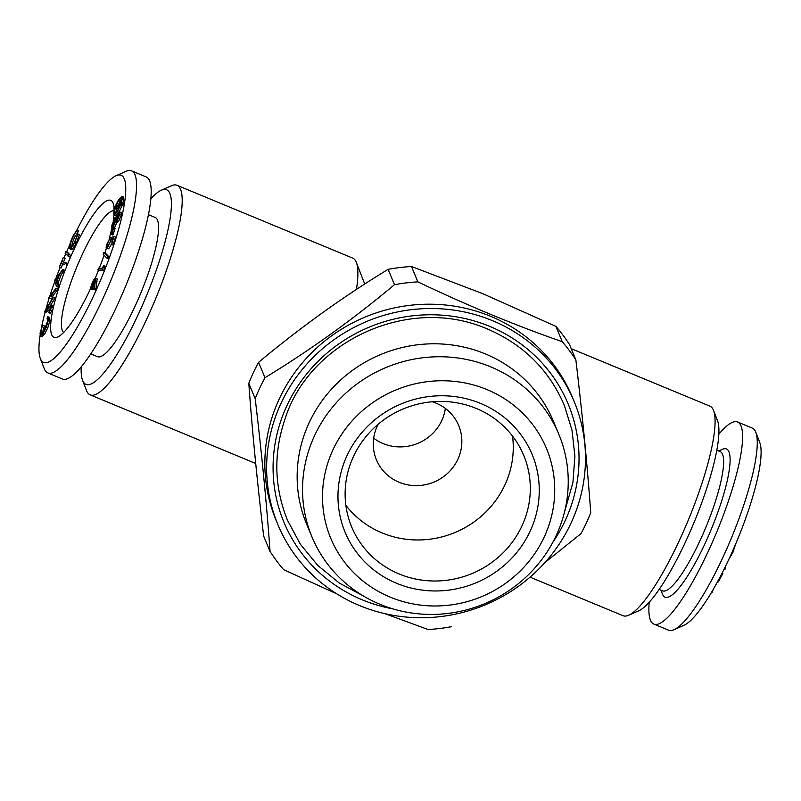 <?xml version="1.0" encoding="UTF-8"?>
<svg xmlns="http://www.w3.org/2000/svg" width="801" height="801" viewBox="0 0 801 801"><rect width="100%" height="100%" fill="white"/><g stroke="black" fill="none" stroke-linecap="round" stroke-linejoin="round"><path stroke-width="1.2" d="M649.21 602.222A109.377 22.829 -67.5 0 0 653.866 624.089L668.505 630.157A109.377 22.829 -67.5 0 0 673.971 629.696A109.377 22.829 -67.5 0 0 731.473 537.861A109.377 22.829 -67.5 0 0 755.794 432.28A109.377 22.829 -67.5 0 0 755.673 431.979A109.377 22.829 -67.5 0 0 752.259 428.084L737.621 422.017A109.377 22.829 -67.5 0 0 718.847 434.182M653.866 624.089A109.377 22.829 -67.5 0 0 707.854 552.209A109.377 22.829 -67.5 0 0 737.621 422.017M558.838 434.302L553.451 421.346A133.677 127.99 157.4 0 0 485.366 353.912A133.677 127.99 157.4 0 0 338.493 382.007A133.677 127.99 157.4 0 0 306.553 523.924L311.939 536.88A133.677 127.99 157.4 0 0 484.485 603.784A133.677 127.99 157.4 0 0 558.838 434.302A133.677 127.99 157.4 0 0 490.743 366.868A133.677 127.99 157.4 0 0 343.879 394.963A133.677 127.99 157.4 0 0 311.939 536.88M571.203 348.655L709.886 406.137A113.422 23.68 112.5 0 1 713.561 410.482L717.516 420.695A105.321 21.987 112.5 0 1 694.097 522.372A105.321 21.987 112.5 0 1 638.727 610.803L628.705 615.218A113.422 23.68 112.5 0 1 623.038 615.699L530.042 577.161M713.561 410.482A113.422 23.68 112.5 0 1 688.339 519.989A113.422 23.68 112.5 0 1 628.705 615.218M399.128 573.957A93.166 89.201 -22.6 0 1 351.679 526.958A93.166 89.201 -22.6 0 1 403.494 408.83A93.166 89.201 -22.6 0 1 523.754 455.459A93.166 89.201 -22.6 0 1 501.496 554.372A93.166 89.201 -22.6 0 1 399.128 573.957M396.675 583.308A101.276 96.961 -22.6 0 1 380.345 415.559A101.276 96.961 -22.6 0 1 538.823 481.231A101.276 96.961 -22.6 0 1 396.675 583.308M63.679 332.445A66.032 13.787 112.5 0 1 76.916 266.673A66.032 13.787 112.5 0 1 114.102 210.673M552.68 542.567A153.932 147.384 157.4 0 0 489.801 326.418A153.932 147.384 157.4 0 0 281.021 420.285A153.932 147.384 157.4 0 0 392.991 608.91M512.52 436.074A93.166 89.201 -22.6 0 1 475.514 520.85A93.166 89.201 -22.6 0 1 382.087 532.915A93.166 89.201 -22.6 0 1 345.862 505.311M150.858 198.778A105.321 21.987 112.5 0 1 161.341 190.197A105.321 21.987 112.5 0 1 146.793 294.988A105.321 21.987 112.5 0 1 82.663 380.585A105.321 21.987 112.5 0 1 82.553 380.305A105.321 21.987 112.5 0 1 81.221 366.818M161.341 190.197L171.354 185.782A113.422 23.68 112.5 0 1 177.031 185.301A113.422 23.68 112.5 0 1 155.474 299.143A113.422 23.68 112.5 0 1 90.173 394.863A113.422 23.68 112.5 0 1 86.628 390.818A113.422 23.68 112.5 0 1 86.508 390.518L82.553 380.305M432.29 401.772A44.556 42.663 -22.6 0 1 458.713 425.591A44.556 42.663 -22.6 0 1 448.059 472.9A44.556 42.663 -22.6 0 1 399.108 482.262A44.556 42.663 -22.6 0 1 376.41 459.784A44.556 42.663 -22.6 0 1 378.172 424.25M90.763 353.892L97.432 356.655A75.344 15.73 -67.5 0 0 137.782 300.165A75.344 15.73 -67.5 0 0 157.487 220.135A75.344 15.73 -67.5 0 0 155.134 217.441L148.455 214.678M76.375 231.689L77.837 232.3L78.378 230.598L76.916 229.987L73.171 236.645C71.039 241.281 70.098 244.615 70.338 246.658C70.979 247.899 72.42 246.308 74.643 241.862L77.967 233.962L74.743 242.553L71.089 248.45L69.467 248.38C69.196 245.827 70.368 241.722 73.001 236.065L76.916 229.987A101.276 21.136 112.5 0 1 116.075 175.719A101.276 21.136 112.5 0 1 124.305 178.903A101.276 21.136 112.5 0 1 93.377 296.28A101.276 21.136 112.5 0 1 40.32 358.518A101.276 21.136 112.5 0 1 40.06 335.619M41.392 327.979A101.276 21.136 112.5 0 1 45.176 311.869M45.827 309.466A101.276 21.136 112.5 0 1 49.111 298.362M49.762 296.28A101.276 21.136 112.5 0 1 54.768 281.582M55.99 278.217A101.276 21.136 112.5 0 1 60.055 267.604M64.08 257.782A101.276 21.136 112.5 0 1 65.742 253.887M66.653 251.784A101.276 21.136 112.5 0 1 69.747 244.886M116.075 175.719L126.087 171.304A109.377 22.829 112.5 0 1 131.554 170.843A109.377 22.829 112.5 0 1 134.979 174.748A109.377 22.829 112.5 0 1 106.373 290.933A109.377 22.829 112.5 0 1 47.81 372.916A109.377 22.829 112.5 0 1 44.275 368.72L40.32 358.518M177.031 185.301L352.7 258.102A113.422 23.68 112.5 0 1 356.245 262.147A113.422 23.68 112.5 0 1 356.365 262.448A113.422 23.68 112.5 0 1 356.445 289.421M574.197 401.581L572.395 397.266A160.41 153.582 157.4 0 0 490.693 316.345A160.41 153.582 157.4 0 0 314.453 350.057A160.41 153.582 157.4 0 0 276.125 520.36L277.917 524.675A160.41 153.582 -22.6 0 1 316.245 354.372A160.41 153.582 -22.6 0 1 492.485 320.66A160.41 153.582 -22.6 0 1 574.197 401.581A160.41 153.582 -22.6 0 1 535.859 571.884A160.41 153.582 -22.6 0 1 359.619 605.596A160.41 153.582 -22.6 0 1 277.917 524.675M659.133 589.436L662.507 590.838A75.344 15.73 -67.5 0 0 702.847 534.357A75.344 15.73 -67.5 0 0 722.552 454.317A75.344 15.73 -67.5 0 0 720.199 451.624L716.825 450.232M660.935 590.187L662.437 594.072A80.21 16.741 -67.5 0 0 704.459 544.78A80.21 16.741 -67.5 0 0 728.96 451.824A80.21 16.741 -67.5 0 0 722.442 449.301L718.627 450.973M131.554 170.843L146.203 176.911A109.377 22.829 112.5 0 1 149.617 180.806A109.377 22.829 112.5 0 1 121.011 296.991A109.377 22.829 112.5 0 1 62.448 378.983L47.81 372.916M486.998 389.596A116.836 111.87 157.4 0 0 323.003 507.363A116.836 111.87 157.4 0 0 505.842 583.138A116.836 111.87 157.4 0 0 486.998 389.596M445.346 408.44A44.556 42.663 -22.6 0 1 383.018 443.534A44.556 42.663 -22.6 0 1 373.677 438.207M115.845 219.814L115.785 217.982L114.883 218.683L112.581 224.28L112.591 226.122L115.845 219.814M119.149 215.189L118.468 214.207L116.546 218.833L117.316 219.654L119.149 215.189M119.119 213.697L118.468 214.207L119.259 214.528M116.586 220.205L117.316 219.654M116.976 221.136L115.785 221.346L113.201 226.823L111.88 227.905L111.86 225.261L115.224 217.201L116.686 217.131L119.84 211.965L119.88 214.227L116.976 221.136L118.448 221.737L117.256 221.947L114.673 227.434L113.341 228.515M117.507 222.498L115.785 221.346M117.837 216.871L116.365 216.27L116.686 217.131M47.489 318.538L47.68 316.806L48.541 319.609L46.428 326.978L43.324 333.156L40.39 335.999L40.05 333.226L42.503 325.096L40.851 331.934L41.161 334.137L43.584 331.734L47.79 320.76L47.059 318.558L47.76 318.848M717.626 581.606L718.337 581.906L722.872 573.376L722.482 572.365M58.773 285.146L58.062 287.128L56.601 286.518L54.378 280.54L62.748 269.456L59.344 274.933L60.806 275.534L58.052 283.164L58.773 285.146L57.312 284.545L56.601 286.518M61.266 263.399L59.254 267.274L63.269 257.481L62.017 261.577L65.512 262.618L64.771 264.44L61.266 263.399L62.738 264L61.096 267.995L59.254 267.274M724.094 569.161L724.855 569.481L725.676 567.839L725.436 566.437M63.639 257.602L65.111 258.202L63.539 262.027M70.668 247.149L70.338 246.658L71.219 247.028M728.81 559.378L732.845 552.54L735.668 543.979M67.324 252.065L70.368 255.199L69.597 256.961L65.091 253.216L65.862 251.454L67.324 252.065M65.862 251.454L70.368 255.199M122.923 205.166L122.042 205.677L118.898 212.335L115.554 215.779L114.092 215.179L113.692 213.016L114.743 208.41L113.782 208.961L118.588 199.729L121.932 196.225L122.363 198.408L121.171 203.444L122.032 202.923L121.462 204.565L122.923 205.166L123.494 203.534L122.032 202.923M121.462 204.565L120.581 205.066L122.042 205.677M64.771 264.44L62.738 264M49.662 309.927L49.121 312.38L49.662 309.927L51.504 310.878L50.583 312.981L50.203 312.65M48.741 312.04L50.583 312.981M703.819 604.425L704.63 603.243M102.438 268.275L103.549 265.451L105.021 266.062L103.619 270.688L97.832 269.947L98.543 268.165L102.438 268.275M51.254 305.081L50.803 306.673L44.616 311.639L52.215 298.713L48.481 298.102L56.08 288.18L55.619 289.792L50.263 296.62L53.507 297.201L46.768 308.755L51.254 305.081L52.726 305.692L52.275 307.274L46.078 312.24L44.616 311.639M42.503 325.096L44.315 325.887L42.233 333.576M42.853 325.286L44.315 325.887M110.158 237.537L107.394 243.864C106.723 246.328 106.863 247.179 107.825 246.408L110.528 241.071L111.309 237.737L114.022 236.385L111.739 243.754L113.001 238.257L111.509 239.018L107.254 248.17L106.453 248.54L108.716 248.781L107.254 248.17C105.932 249.191 105.792 247.899 106.823 244.305L110.158 237.537L111.259 237.987M96.06 288.75L95.269 290.002L93.797 289.401L94.718 283.244L93.977 285.086C92.556 288.12 91.534 289.441 90.924 289.031C90.503 288.07 91.014 285.887 92.455 282.483C93.947 279.289 95.019 277.877 95.679 278.247L97.141 278.858L96.06 288.75L94.588 288.14L93.797 289.401M107.534 256.28L106.873 258.132L103.149 254.187L103.8 252.345L107.534 256.28L108.996 256.891L108.345 258.743L106.873 258.132M48.481 298.102L52.025 299.043M77.967 233.962L79.439 234.563L76.215 243.164L72.551 249.061L70.929 248.991M74.743 242.553L76.215 243.164M120.01 205.396L115.304 208.1L114.493 211.634L114.843 213.396L117.547 210.553L120.01 205.396M115.875 206.438L120.601 203.744L121.552 199.749L121.201 198.067L118.458 200.931L115.875 206.438M120.581 205.066L117.437 211.734L114.092 215.179M732.845 552.54L732.084 552.219M121.582 199.219L118.087 205.176M113.051 228.535L113.642 227.844L115.104 228.445L112.941 235.073L111.479 234.463L113.051 228.535M117.437 211.734L118.898 212.335M94.588 282.603L93.487 285.256M77.837 232.3L74.643 237.256C72.501 241.882 71.559 245.226 71.8 247.269M73.171 236.645L74.643 237.256M113.782 208.961L114.483 209.251M50.803 306.673L52.275 307.274M711.729 591.999L712.229 592.209L711.929 591.669M712.429 591.879L713.03 589.786M119.219 207.299L116.766 208.701L115.925 212.826M115.304 208.1L116.766 208.701M97.011 278.758L95.549 278.147L94.588 288.14M119.84 211.965L121.301 212.565L121.341 214.828L118.448 221.737M119.88 214.227L121.341 214.828M109.617 239.279L110.878 239.799M107.184 246.688L107.825 246.408M270.067 551.529C266.713 504.66 261.757 453.716 255.199 398.678L248.811 383.319C252.175 430.187 257.131 481.141 263.689 536.169L270.067 551.529A180.666 172.976 157.4 0 0 283.664 569.681L336.941 593.931M111.079 239.889L108.596 245.446M107.394 243.864L108.856 244.465M118.458 200.931L119.93 201.542M55.569 279.819L56.37 282.002L58.553 275.945L55.569 279.819L56.951 280.39M59.344 274.933L56.591 282.563L58.052 283.164M417.872 281.872C467.574 305.592 515.704 325.536 562.262 341.707A180.666 172.976 157.4 0 1 575.859 359.859L569.471 344.5A180.666 172.976 157.4 0 0 555.884 326.347L482.492 293.556L411.494 266.503L417.872 281.872A180.666 172.976 157.4 0 0 394.493 284.695L388.115 269.336C343.629 296.38 300.455 327.379 258.593 362.342L264.981 377.702A180.666 172.976 157.4 0 0 255.199 398.678M411.494 266.503A180.666 172.976 157.4 0 0 388.115 269.336M56.591 282.563L57.312 284.545M114.022 236.385L115.484 236.996L113.201 244.365L112.591 244.926L111.129 244.315M109.156 238.958A74.133 15.479 112.5 0 0 111.88 227.905L113.141 228.435M115.734 220.305L114.193 224.27M114.883 218.683L115.965 219.134M112.581 224.28L113.882 224.821M46.428 326.978L47.89 327.579L44.796 333.757L41.852 336.61L40.39 335.999M43.324 333.156L44.796 333.757M62.748 269.456L64.22 270.067L60.806 275.534M62.067 271.359L63.529 271.97M94.929 279.96L92.696 282.893L91.684 287.309L93.907 284.365L94.838 279.889M93.927 288.52L92.516 289.742L90.924 289.031M53.507 297.201L54.858 298.222L50.323 305.852M103.549 265.451L103.549 266.543L105.011 267.154M673.971 629.696L683.994 625.281A101.276 21.136 -67.5 0 0 737.23 540.244A101.276 21.136 -67.5 0 0 759.748 442.482L755.794 432.28M103.8 252.345L105.261 252.956L108.996 256.891M92.696 282.893L94.168 283.504M114.493 211.634L115.965 212.235M40.851 331.934L42.313 332.535M53.387 297.612L54.858 298.222M116.546 218.833L117.577 219.264M103.549 266.543L102.158 270.077L97.832 269.947M65.512 262.618L66.984 263.229L66.233 265.051M722.872 573.376L722.122 573.065M68.906 254.588L68.135 256.35M111.739 243.754L113.201 244.365M111.509 239.018L112.621 239.479M122.363 198.408L123.825 199.018L122.633 204.055M562.262 341.707L555.884 326.347M111.009 240.901L112.05 241.331M71.349 249.622L69.467 248.38M55.619 289.792L57.081 290.403L51.965 296.921M47.68 316.806L49.672 317.356M544.93 562.552L580.945 533.686A180.666 172.976 157.4 0 0 590.727 512.71C587.313 465.231 582.357 414.287 575.859 359.859M71.089 248.45L72.551 249.061M48.541 319.609L50.002 320.22L47.89 327.579M258.593 362.342A180.666 172.976 157.4 0 0 248.811 383.319M49.141 317.416L50.002 320.22M725.676 567.839L724.905 567.519M102.158 270.077L103.619 270.688M59.634 267.394L61.096 267.995M113.642 227.844L112.07 233.772L113.532 234.383M112.07 233.772L111.479 234.463M121.932 196.225L123.394 196.836L123.825 199.018M111.389 244.425L108.716 248.781M90.743 288.23A74.133 15.479 112.5 0 1 57.692 337.011A74.133 15.479 112.5 0 1 67.925 263.259A74.133 15.479 112.5 0 1 113.061 203.013A74.133 15.479 112.5 0 1 113.141 203.204A74.133 15.479 112.5 0 1 114.072 208.12M114.122 209.101A74.133 15.479 112.5 0 1 114.142 210.523M113.922 215.048A74.133 15.479 112.5 0 1 113.151 221.136M106.323 248.46A74.133 15.479 112.5 0 1 104.901 252.806M104.09 255.189A74.133 15.479 112.5 0 1 99.314 268.185M98.503 270.227A74.133 15.479 112.5 0 1 95.219 278.197M56.08 288.18L57.552 288.781L57.081 290.403M113.201 226.823L114.673 227.434M385.111 613.706L428.054 629.526A180.666 172.976 157.4 0 0 451.434 626.692M264.981 377.702C309.466 350.658 352.64 319.659 394.493 284.695M95.639 281.251L97.101 281.862M564.355 512.66L572.935 482.432L574.908 456.2L571.994 430.167L564.284 405.196C549.005 369.862 523.383 344.47 487.439 329.011C408.41 294.438 309.506 341.887 285.296 418.222C273.331 452.775 274.042 486.768 287.459 520.199L300.395 544.31L317.837 565.476L339.153 582.948L363.564 596.084M90.173 394.863L255.709 463.469M50.233 313.271L48.771 312.67M51.474 310.257L50.012 309.657M364.725 284.035L356.365 262.448"/></g></svg>
